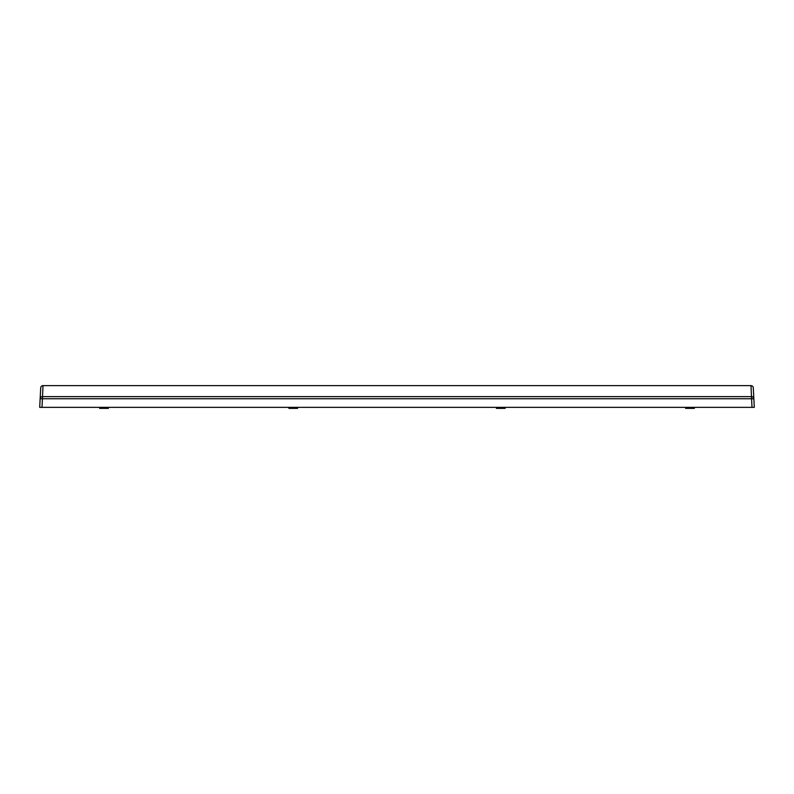 <?xml version="1.0" encoding="UTF-8"?>
<svg xmlns="http://www.w3.org/2000/svg" width="794" height="794" viewBox="0 0 794 794"><rect width="100%" height="100%" fill="white"/><g stroke="black" fill="none" stroke-linecap="round" stroke-linejoin="round"><path stroke-width="1.19" d="M750.995 385.626L751.561 398.747L753.853 398.747A2.283 2.243 177 0 0 751.561 396.613L42.439 396.613A2.283 2.243 3 0 0 40.147 398.747L39.7 407.352L754.3 407.352L753.278 387.79A2.283 2.283 177 0 0 750.995 385.626L43.005 385.626L42.439 398.747L40.147 398.747L40.722 387.79A2.283 2.283 3 0 1 43.005 385.626M99.578 407.352L99.667 408.374L108.361 408.374L108.45 407.352M694.422 407.352L694.333 408.374L685.639 408.374L685.55 407.352M297.671 407.352L297.581 408.374L288.897 408.374L288.808 407.352M496.329 407.352L496.419 408.374L505.103 408.374L505.192 407.352M752.017 407.352L751.561 398.747L42.439 398.747L41.983 407.352"/></g></svg>

